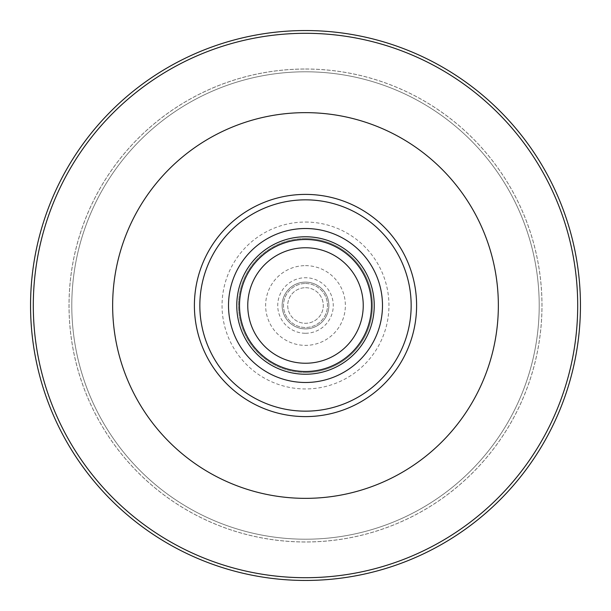 <?xml version="1.0" encoding="UTF-8"?>
<svg xmlns="http://www.w3.org/2000/svg" width="611" height="611" viewBox="0 0 611 611"><rect width="100%" height="100%" fill="white"/><g stroke="black" fill="none" stroke-linecap="round" stroke-linejoin="round"><path stroke-width="0.46" stroke-dasharray="3.06 2.29" d="M305.5 374.238A68.737 68.737 0 0 1 236.763 305.5A68.737 68.737 0 0 1 305.5 236.763A68.737 68.737 0 0 1 374.238 305.5A68.737 68.737 0 0 1 305.5 374.238M305.5 371.488A65.988 65.988 0 0 1 239.512 305.5A65.988 65.988 0 0 1 305.5 239.512A65.988 65.988 0 0 1 371.488 305.5A65.988 65.988 0 0 1 305.5 371.488M305.5 363.24A57.739 57.739 0 0 1 247.761 305.5A57.739 57.739 0 0 1 305.5 247.761A57.739 57.739 0 0 1 363.24 305.5A57.739 57.739 0 0 1 305.5 363.24M305.5 30.55A274.95 274.95 0 0 1 580.45 305.5A274.95 274.95 0 0 1 305.5 580.45A274.95 274.95 0 0 1 30.55 305.5A274.95 274.95 0 0 1 305.5 30.55A274.95 274.95 0 0 1 580.45 305.5A274.95 274.95 0 0 1 305.5 580.45A274.95 274.95 0 0 1 30.55 305.5A274.95 274.95 0 0 1 305.5 30.55A274.95 274.95 0 0 1 580.45 305.5A274.95 274.95 0 0 1 305.5 580.45A274.95 274.95 0 0 1 30.55 305.5A274.95 274.95 0 0 1 305.5 30.55M305.5 33.3A272.2 272.2 0 0 1 577.701 305.5A272.2 272.2 0 0 1 305.5 577.701A272.2 272.2 0 0 1 33.3 305.5A272.2 272.2 0 0 1 305.5 33.3M305.5 69.005A236.495 236.495 0 0 1 541.995 305.5A236.495 236.495 0 0 1 305.5 541.995A236.495 236.495 0 0 1 69.005 305.5A236.495 236.495 0 0 1 305.5 69.005A236.495 236.495 0 0 1 541.995 305.5A236.495 236.495 0 0 1 305.5 541.995A236.495 236.495 0 0 1 69.005 305.5A236.495 236.495 0 0 1 305.5 69.005M305.5 71.793A233.708 233.708 0 0 1 539.207 305.5A233.708 233.708 0 0 1 305.5 539.207A233.708 233.708 0 0 1 71.793 305.5A233.708 233.708 0 0 1 305.5 71.793A233.708 233.708 0 0 1 539.207 305.5A233.708 233.708 0 0 1 305.5 539.207A233.708 233.708 0 0 1 71.793 305.5A233.708 233.708 0 0 1 305.5 71.793A233.708 233.708 0 0 1 539.207 305.5A233.708 233.708 0 0 1 305.5 539.207A233.708 233.708 0 0 1 71.793 305.5A233.708 233.708 0 0 1 305.5 71.793M305.5 112.645A192.855 192.855 0 0 1 498.355 305.5A192.855 192.855 0 0 1 305.5 498.355A192.855 192.855 0 0 1 112.645 305.5A192.855 192.855 0 0 1 305.5 112.645M305.5 238.542A66.958 66.958 0 0 1 372.458 305.5A66.958 66.958 0 0 1 305.5 372.458A66.958 66.958 0 0 1 238.542 305.5A66.958 66.958 0 0 1 305.5 238.542A66.958 66.958 0 0 1 372.458 305.5A66.958 66.958 0 0 1 305.5 372.458A66.958 66.958 0 0 1 238.542 305.5A66.958 66.958 0 0 1 305.5 238.542A66.958 66.958 0 0 1 372.458 305.5A66.958 66.958 0 0 1 305.5 372.458M305.5 265.632A39.868 39.868 0 0 1 345.368 305.5A39.868 39.868 0 0 1 305.5 345.368A39.868 39.868 0 0 1 265.632 305.5A39.868 39.868 0 0 1 305.5 265.632M305.5 282.129A23.371 23.371 0 0 1 328.871 305.5A23.371 23.371 0 0 1 305.5 328.871A23.371 23.371 0 0 1 282.129 305.5A23.371 23.371 0 0 1 305.5 282.129A23.371 23.371 0 0 1 328.871 305.5A23.371 23.371 0 0 1 305.5 328.871A23.371 23.371 0 0 1 282.129 305.5A23.371 23.371 0 0 1 305.5 282.129M305.5 333.27A27.77 27.77 0 0 0 333.27 305.5A27.77 27.77 0 0 0 305.5 277.73A27.77 27.77 0 0 0 277.73 305.5A27.77 27.77 0 0 0 305.5 333.27M305.5 283.504A21.996 21.996 0 0 1 327.496 305.5A21.996 21.996 0 0 1 305.5 327.496A21.996 21.996 0 0 1 283.504 305.5A21.996 21.996 0 0 1 305.5 283.504A21.996 21.996 0 0 1 327.496 305.5A21.996 21.996 0 0 1 305.5 327.496A21.996 21.996 0 0 1 283.504 305.5A21.996 21.996 0 0 1 305.5 283.504M305.5 287.712A17.788 17.788 0 0 1 323.288 305.5A17.788 17.788 0 0 1 305.5 323.288A17.788 17.788 0 0 1 287.712 305.5A17.788 17.788 0 0 1 305.5 287.712A17.788 17.788 0 0 1 323.288 305.5A17.788 17.788 0 0 1 305.5 323.288A17.788 17.788 0 0 1 287.712 305.5A17.788 17.788 0 0 1 305.5 287.712M305.5 69.043A236.457 236.457 0 0 1 541.957 305.5A236.457 236.457 0 0 1 305.5 541.957A236.457 236.457 0 0 1 69.043 305.5A236.457 236.457 0 0 1 305.5 69.043A236.457 236.457 0 0 1 541.957 305.5A236.457 236.457 0 0 1 305.5 541.957A236.457 236.457 0 0 1 69.043 305.5A236.457 236.457 0 0 1 305.5 69.043M305.5 222.045A83.455 83.455 0 0 1 388.955 305.5A83.455 83.455 0 0 1 305.5 388.955A83.455 83.455 0 0 1 222.045 305.5A83.455 83.455 0 0 1 305.5 222.045"/><path stroke-width="0.92" d="M305.5 112.645A192.855 192.855 0 0 1 498.355 305.5A192.855 192.855 0 0 1 305.5 498.355A192.855 192.855 0 0 1 112.645 305.5A192.855 192.855 0 0 1 305.5 112.645M305.5 374.238A68.737 68.737 0 0 1 236.763 305.5A68.737 68.737 0 0 1 305.5 236.763A68.737 68.737 0 0 1 374.238 305.5A68.737 68.737 0 0 1 305.5 374.238M305.5 382.486A76.986 76.986 0 0 1 228.514 305.5A76.986 76.986 0 0 1 305.5 228.514A76.986 76.986 0 0 1 382.486 305.5A76.986 76.986 0 0 1 305.5 382.486M305.5 371.488A65.988 65.988 0 0 1 239.512 305.5A65.988 65.988 0 0 1 305.5 239.512A65.988 65.988 0 0 1 371.488 305.5A65.988 65.988 0 0 1 305.5 371.488M305.5 363.24A57.739 57.739 0 0 1 247.761 305.5A57.739 57.739 0 0 1 305.5 247.761A57.739 57.739 0 0 1 363.24 305.5A57.739 57.739 0 0 1 305.5 363.24M305.5 30.55A274.95 274.95 0 0 1 580.45 305.5A274.95 274.95 0 0 1 305.5 580.45A274.95 274.95 0 0 1 30.55 305.5A274.95 274.95 0 0 1 305.5 30.55M305.5 33.3A272.2 272.2 0 0 1 577.701 305.5A272.2 272.2 0 0 1 305.5 577.701A272.2 272.2 0 0 1 33.3 305.5A272.2 272.2 0 0 1 305.5 33.3M305.5 194.397A111.103 111.103 0 0 1 416.603 305.5A111.103 111.103 0 0 1 305.5 416.603A111.103 111.103 0 0 1 194.397 305.5A111.103 111.103 0 0 1 305.5 194.397M305.5 411.157A105.657 105.657 0 0 1 199.843 305.5A105.657 105.657 0 0 1 305.5 199.843A105.657 105.657 0 0 1 411.157 305.5A105.657 105.657 0 0 1 305.5 411.157"/></g></svg>
